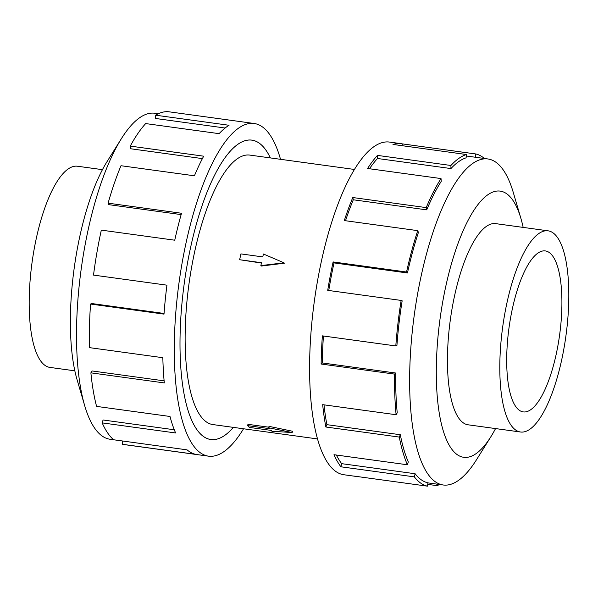 <?xml version="1.0" encoding="UTF-8"?>
<svg xmlns="http://www.w3.org/2000/svg" width="598" height="598" viewBox="0 0 598 598"><rect width="100%" height="100%" fill="white"/><g stroke="black" fill="none" stroke-linecap="round" stroke-linejoin="round"><path stroke-width="0.9" d="M270.348 157.917A151.085 47.526 97.8 0 0 251.893 140.149A151.085 47.526 97.8 0 0 190.792 246.593A151.085 47.526 97.8 0 0 210.802 439.508A151.085 47.526 97.8 0 0 233.362 427.376A151.107 47.534 -82.2 0 1 210.795 439.53A151.107 47.534 -82.2 0 1 190.792 246.593A151.107 47.534 -82.2 0 1 251.893 140.126A151.107 47.534 -82.2 0 1 270.363 157.917M354.465 169.458L249.837 155.099A135.993 42.779 97.8 0 0 194.843 250.913A135.993 42.779 97.8 0 0 212.851 424.565L317.478 438.925M561.559 360.467A101.525 31.941 97.8 0 0 548.112 230.828A101.525 31.941 97.8 0 0 507.059 302.364A101.525 31.941 97.8 0 0 520.499 432.003A101.525 31.941 97.8 0 0 561.559 360.467M512.501 308.164A81.238 25.557 -82.2 0 1 545.354 250.928A81.238 25.557 -82.2 0 1 556.11 354.666A81.238 25.557 -82.2 0 1 523.257 411.902A81.238 25.557 -82.2 0 1 512.501 308.164M74.832 370.827L49.888 367.404A101.525 31.941 -82.2 0 1 36.441 237.765A101.525 31.941 -82.2 0 1 77.501 166.237L102.445 169.66M496.415 223.734A101.548 31.941 97.8 0 0 495.764 223.622A101.548 31.941 97.8 0 0 454.704 295.173A101.548 31.941 97.8 0 0 468.152 424.834A101.548 31.941 97.8 0 0 468.802 424.901M523.168 227.404A134.318 42.249 97.8 0 0 520.94 218.562L513.301 192.534A164.54 51.757 97.8 0 0 487.923 158.971A164.54 51.757 97.8 0 0 421.388 274.893A164.54 51.757 97.8 0 0 443.178 484.985A164.54 51.757 97.8 0 0 476.658 459.496L491.025 436.495A134.318 42.249 97.8 0 0 495.555 428.572M520.94 218.562A134.318 42.249 97.8 0 0 445.906 285.792A134.318 42.249 97.8 0 0 443.14 430.448A134.318 42.249 97.8 0 0 491.025 436.495M407.455 272.98A164.54 51.757 -82.2 0 1 418.406 232.428L417.733 230.641L344.299 220.565A167.896 52.811 -82.2 0 1 352.79 197.534L426.225 207.611L426.733 209.861A164.54 51.757 -82.2 0 1 441.234 181.396L441.018 178.563L367.591 168.487A167.896 52.811 -82.2 0 1 377.488 155.398L450.922 165.482L450.937 168.569A164.54 51.757 -82.2 0 1 466.111 157.827L466.41 154.516L392.976 144.432A167.896 52.811 -82.2 0 1 401.019 143.655L389.485 142.07A167.896 52.811 97.8 0 0 321.589 260.354A167.896 52.811 97.8 0 0 343.828 474.737L355.354 476.322A167.896 52.811 -82.2 0 1 354.046 476.09L427.473 486.167A167.896 52.811 -82.2 0 1 414.362 476.875L340.935 466.799A167.896 52.811 -82.2 0 1 333.99 454.704L407.417 464.781A167.896 52.811 -82.2 0 1 399.285 437.078L325.858 427.002A167.896 52.811 -82.2 0 1 322.688 404.659L396.115 414.735A167.896 52.811 -82.2 0 1 394.568 374.109L321.141 364.025A167.896 52.811 -82.2 0 1 322.382 335.859L395.809 345.943A167.896 52.811 -82.2 0 1 401.153 300.428L327.719 290.351A167.896 52.811 -82.2 0 1 333.123 261.939L406.55 272.023L407.455 272.98L334.028 262.903A164.54 51.757 97.8 0 0 328.773 290.493M439.65 484.5A167.896 52.811 -82.2 0 1 436.824 485.613L427.734 484.373M356.677 476.449A167.896 52.811 -82.2 0 1 355.354 476.322M395.809 345.943L396.923 345.42A164.54 51.757 -82.2 0 1 402.162 300.824L401.153 300.428M323.451 336.009A164.54 51.757 97.8 0 0 322.277 362.949L321.141 364.025M396.115 414.735L397.229 412.844A164.54 51.757 -82.2 0 1 395.712 373.025L322.277 362.949M324.011 404.839A164.54 51.757 97.8 0 0 326.904 424.662L325.858 427.002M407.417 464.781L408.299 461.888A164.54 51.757 -82.2 0 1 400.331 434.739L326.904 424.662M336.375 455.033A164.54 51.757 97.8 0 0 341.682 463.659L340.935 466.799M427.473 486.167L427.959 482.84A164.54 51.757 -82.2 0 1 415.109 473.743L341.682 463.659M113.598 439.747L110.077 439.261A164.54 51.757 -82.2 0 1 84.699 405.698A164.54 51.757 -82.2 0 1 88.287 229.169A164.54 51.757 -82.2 0 1 121.342 138.736A164.54 51.757 -82.2 0 1 154.822 113.246L158.35 113.732M84.699 405.698L77.06 379.67A134.318 42.249 -82.2 0 1 79.99 235.567A134.318 42.249 -82.2 0 1 106.975 161.744L121.342 138.736M243.536 428.773A167.896 52.811 -82.2 0 1 208.515 456.162A167.896 52.811 -82.2 0 1 186.284 241.786A167.896 52.811 -82.2 0 1 254.172 123.494A167.896 52.811 -82.2 0 1 280.522 159.315M254.172 123.494L169.219 111.833A167.896 52.811 97.8 0 0 155.615 115.197L229.041 125.274A167.896 52.811 97.8 0 0 219.122 133.66L145.688 123.584A167.896 52.811 97.8 0 0 130.259 146.106L203.686 156.183A167.896 52.811 97.8 0 0 194.425 175.797L120.99 165.721A167.896 52.811 97.8 0 0 108.096 203.171L181.523 213.254A167.896 52.811 97.8 0 0 174.751 240.202L101.324 230.125A167.896 52.811 97.8 0 0 93.512 275.095L166.947 285.171A167.896 52.811 97.8 0 0 164.009 314.122L90.575 304.046L91.696 303.53L164.054 313.457M108.096 203.171L108.858 204.673L181.142 214.592M130.259 146.106L130.581 148.745L202.401 158.605M155.615 115.197L155.428 118.456L225.125 128.024M90.575 304.046A167.896 52.811 97.8 0 0 89.408 347.625L162.835 357.701A167.896 52.811 97.8 0 0 164.315 382.922L90.889 372.846L91.995 370.947L164.121 380.851M90.889 372.846A167.896 52.811 97.8 0 0 96.584 406.393L170.011 416.477A167.896 52.811 97.8 0 0 175.618 432.967L102.191 422.891L103.073 419.99L174.287 429.768M102.191 422.891A167.896 52.811 97.8 0 0 113.627 439.769L187.054 449.853A167.896 52.811 97.8 0 0 195.673 454.345L122.246 444.269L122.717 441.018M122.246 444.269A167.896 52.811 97.8 0 0 123.554 444.501L208.515 456.162M436.959 484.133L436.824 485.613M415.109 473.743L414.362 476.875M400.331 434.739L399.285 437.078M395.712 373.025L394.568 374.109M334.028 262.903L333.123 261.939M426.733 209.861L353.298 199.784A164.54 51.757 97.8 0 0 345.509 220.729M353.298 199.784L352.79 197.534M406.55 272.023A167.896 52.811 -82.2 0 1 417.733 230.641M450.937 168.569L377.502 158.492A164.54 51.757 97.8 0 0 369.489 168.748M377.502 158.492L377.488 155.398M426.225 207.611A167.896 52.811 -82.2 0 1 441.018 178.563M401.019 143.655A167.896 52.811 -82.2 0 1 402.327 143.886L475.754 153.963L475.283 157.237M402.065 145.68L402.327 143.886M450.922 165.482A167.896 52.811 -82.2 0 1 466.41 154.516M475.754 153.963A167.896 52.811 -82.2 0 1 484.402 158.485M240.919 253.903L262.776 256.908L263.412 254.001L283.983 262.814L260.855 265.617L261.498 262.716L239.641 259.719L240.919 253.903M261.423 263.053L239.641 259.719M260.855 265.617L261.259 266.05L284.349 263.202L283.983 262.814M247.654 425.649L269.504 428.654L268.689 427.779L292.183 432.526L271.97 431.278L271.148 430.403L249.299 427.406L247.654 425.649L247.946 424.326L268.816 427.196M268.689 427.779L268.995 426.352L292.459 431.233L292.183 432.526M210.003 439.403L210.802 439.508M495.107 223.555L548.112 230.828M443.178 484.985L427.951 482.892M487.923 158.971L466.276 155.996M467.501 424.722L520.499 432.003M251.093 140.044L251.893 140.149"/></g></svg>
